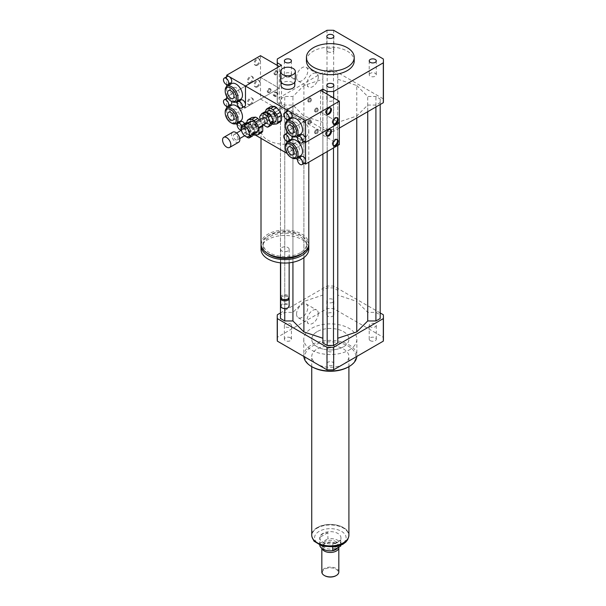 <?xml version="1.0" encoding="UTF-8"?>
<svg xmlns="http://www.w3.org/2000/svg" width="606" height="606" viewBox="0 0 606 606"><rect width="100%" height="100%" fill="white"/><g stroke="black" fill="none" stroke-linecap="round" stroke-linejoin="round"><path stroke-width="0.45" stroke-dasharray="3.03 2.27" d="M370.258 73.326A3.53 2.038 0 0 0 369.221 74.765A3.53 2.038 0 0 0 372.751 76.803A3.53 2.038 0 0 0 376.281 74.765A3.53 2.038 0 0 0 374.107 72.887A3.53 2.038 0 0 0 370.258 73.326M332.823 97.816A3.53 2.038 0 0 0 328.975 97.377A3.53 2.038 0 0 0 326.801 99.263A3.53 2.038 0 0 0 330.331 101.3A3.53 2.038 0 0 0 333.861 99.263A3.53 2.038 0 0 0 332.823 97.816M290.395 76.204A3.53 2.038 0 0 0 291.433 74.765A3.53 2.038 0 0 0 287.903 72.728A3.53 2.038 0 0 0 284.373 74.765A3.53 2.038 0 0 0 286.555 76.651A3.53 2.038 0 0 0 290.395 76.204M327.831 51.715A3.53 2.038 0 0 0 331.679 52.154A3.53 2.038 0 0 0 333.861 50.275A3.53 2.038 0 0 0 330.331 48.238A3.53 2.038 0 0 0 326.801 50.275A3.53 2.038 0 0 0 327.831 51.715M332.823 316.165A3.53 2.038 0 0 0 333.861 314.719A3.53 2.038 0 0 0 330.331 312.681A3.53 2.038 0 0 0 326.801 314.719A3.53 2.038 0 0 0 328.975 316.605A3.53 2.038 0 0 0 332.823 316.165M332.823 302.288A3.53 2.038 180 0 1 328.975 302.727A3.53 2.038 180 0 1 326.801 300.849A3.53 2.038 180 0 1 330.331 298.811A3.53 2.038 180 0 1 333.861 300.849A3.53 2.038 180 0 1 332.823 302.288M370.258 340.655A3.53 2.038 0 0 0 374.107 341.095A3.53 2.038 0 0 0 376.281 339.216A3.53 2.038 0 0 0 372.751 337.178A3.53 2.038 0 0 0 369.221 339.216A3.53 2.038 0 0 0 370.258 340.655M370.258 326.785A3.53 2.038 180 0 1 369.221 325.339A3.53 2.038 180 0 1 372.751 323.301A3.53 2.038 180 0 1 376.281 325.339A3.53 2.038 180 0 1 374.107 327.225A3.53 2.038 180 0 1 370.258 326.785M327.831 362.267A3.53 2.038 0 0 0 326.801 363.706A3.53 2.038 0 0 0 330.331 365.744A3.53 2.038 0 0 0 333.861 363.706A3.53 2.038 0 0 0 331.679 361.827A3.53 2.038 0 0 0 327.831 362.267M327.831 348.397A3.53 2.038 180 0 1 331.679 347.95A3.53 2.038 180 0 1 333.861 349.836A3.53 2.038 180 0 1 330.331 351.874A3.53 2.038 180 0 1 326.801 349.836A3.53 2.038 180 0 1 327.831 348.397M290.395 337.777A3.53 2.038 0 0 0 286.555 337.33A3.53 2.038 0 0 0 284.373 339.216A3.53 2.038 0 0 0 287.903 341.254A3.53 2.038 0 0 0 291.433 339.216A3.53 2.038 0 0 0 290.395 337.777M290.395 323.899A3.53 2.038 180 0 1 291.433 325.339A3.53 2.038 180 0 1 287.903 327.376A3.53 2.038 180 0 1 284.373 325.339A3.53 2.038 180 0 1 286.555 323.46A3.53 2.038 180 0 1 290.395 323.899M318.294 76.947A7.939 4.583 -60 0 1 314.832 84.931A7.939 4.583 -60 0 1 308.712 87.059A7.939 4.583 -60 0 1 307.068 83.423A7.939 4.583 -60 0 1 310.537 75.439A7.939 4.583 -60 0 1 316.65 73.311A7.939 4.583 -60 0 1 318.294 76.947M296.554 77.356A7.939 4.583 120 0 0 298.205 80.992A7.939 4.583 120 0 0 306.136 76.409A7.939 4.583 120 0 0 306.136 67.243A7.939 4.583 120 0 0 300.023 69.372A7.939 4.583 120 0 0 296.554 77.356M318.294 313.65A7.939 4.583 -60 0 1 314.832 321.635A7.939 4.583 -60 0 1 308.712 323.763A7.939 4.583 -60 0 1 307.068 320.127A7.939 4.583 -60 0 1 310.537 312.143A7.939 4.583 -60 0 1 316.65 310.014A7.939 4.583 -60 0 1 318.294 313.65M296.554 314.06A7.939 4.583 120 0 0 298.205 317.695A7.939 4.583 120 0 0 306.136 313.113A7.939 4.583 120 0 0 306.136 303.947A7.939 4.583 120 0 0 300.023 306.068A7.939 4.583 120 0 0 296.554 314.06M280.472 80.621A7.431 4.295 180 0 1 285.062 76.651A7.431 4.295 180 0 1 293.16 77.583A7.431 4.295 180 0 1 295.334 80.621M282.843 83.764A6.901 3.984 180 0 1 281.002 81.052A6.901 3.984 180 0 1 285.259 77.371A6.901 3.984 180 0 1 292.781 78.235A6.901 3.984 180 0 1 294.804 81.052A6.901 3.984 180 0 1 292.963 83.764M281.002 85.385A6.901 3.984 180 0 1 285.259 81.704A6.901 3.984 180 0 1 292.781 82.567A6.901 3.984 180 0 1 294.804 85.385M314.559 132.426A2.121 1.227 120 0 0 314.999 133.396A2.121 1.227 120 0 0 317.12 132.169A2.121 1.227 120 0 0 317.12 129.722A2.121 1.227 120 0 0 315.484 130.29A2.121 1.227 120 0 0 314.559 132.426M315.309 132.858A2.121 1.227 -60 0 1 316.241 130.722A2.121 1.227 -60 0 1 317.877 130.154A2.121 1.227 -60 0 1 317.877 132.6A2.121 1.227 -60 0 1 315.749 133.828A2.121 1.227 -60 0 1 315.309 132.858M307.803 122.45A2.121 1.227 120 0 0 308.242 123.427A2.121 1.227 120 0 0 310.363 122.2A2.121 1.227 120 0 0 310.363 119.746A2.121 1.227 120 0 0 308.727 120.314A2.121 1.227 120 0 0 307.803 122.45M308.552 122.889A2.121 1.227 -60 0 1 309.477 120.753A2.121 1.227 -60 0 1 311.113 120.177A2.121 1.227 -60 0 1 311.113 122.632A2.121 1.227 -60 0 1 308.992 123.859A2.121 1.227 -60 0 1 308.552 122.889M314.559 110.746A2.121 1.227 120 0 0 314.999 111.724A2.121 1.227 120 0 0 317.12 110.497A2.121 1.227 120 0 0 317.12 108.042A2.121 1.227 120 0 0 315.484 108.61A2.121 1.227 120 0 0 314.559 110.746M315.309 111.178A2.121 1.227 -60 0 1 316.241 109.042A2.121 1.227 -60 0 1 317.877 108.474A2.121 1.227 -60 0 1 317.877 110.928A2.121 1.227 -60 0 1 315.749 112.155A2.121 1.227 -60 0 1 315.309 111.178M307.803 100.778A2.121 1.227 120 0 0 308.242 101.747A2.121 1.227 120 0 0 310.363 100.52A2.121 1.227 120 0 0 310.363 98.074A2.121 1.227 120 0 0 308.727 98.642A2.121 1.227 120 0 0 307.803 100.778M308.552 101.21A2.121 1.227 -60 0 1 309.477 99.073A2.121 1.227 -60 0 1 311.113 98.505A2.121 1.227 -60 0 1 311.113 100.96A2.121 1.227 -60 0 1 308.992 102.187A2.121 1.227 -60 0 1 308.552 101.21M273.261 94.71A2.121 1.227 120 0 0 273.7 95.68A2.121 1.227 120 0 0 275.828 94.453A2.121 1.227 120 0 0 275.828 92.006A2.121 1.227 120 0 0 274.185 92.574A2.121 1.227 120 0 0 273.261 94.71M274.01 95.142A2.121 1.227 120 0 0 274.45 96.112A2.121 1.227 120 0 0 276.578 94.884A2.121 1.227 120 0 0 276.578 92.438A2.121 1.227 120 0 0 274.942 93.006A2.121 1.227 120 0 0 274.01 95.142M266.504 112.481A2.121 1.227 120 0 0 266.943 113.458A2.121 1.227 120 0 0 269.064 112.231A2.121 1.227 120 0 0 269.064 109.777A2.121 1.227 120 0 0 267.428 110.345A2.121 1.227 120 0 0 266.504 112.481M267.254 112.913A2.121 1.227 120 0 0 267.693 113.89A2.121 1.227 120 0 0 269.821 112.663A2.121 1.227 120 0 0 269.821 110.209A2.121 1.227 120 0 0 268.178 110.777A2.121 1.227 120 0 0 267.254 112.913M274.76 73.902A2.121 1.227 -60 0 1 275.692 71.766A2.121 1.227 -60 0 1 277.328 71.19A2.121 1.227 -60 0 1 277.328 73.644A2.121 1.227 -60 0 1 275.2 74.871A2.121 1.227 -60 0 1 274.76 73.902M274.01 73.462A2.121 1.227 120 0 0 274.45 74.44A2.121 1.227 120 0 0 276.578 73.212A2.121 1.227 120 0 0 276.578 70.758A2.121 1.227 120 0 0 274.942 71.326A2.121 1.227 120 0 0 274.01 73.462M268.003 91.673A2.121 1.227 -60 0 1 268.935 89.536A2.121 1.227 -60 0 1 270.571 88.968A2.121 1.227 -60 0 1 270.571 91.423A2.121 1.227 -60 0 1 268.443 92.642A2.121 1.227 -60 0 1 268.003 91.673M267.254 91.241A2.121 1.227 120 0 0 267.693 92.21A2.121 1.227 120 0 0 269.821 90.983A2.121 1.227 120 0 0 269.821 88.537A2.121 1.227 120 0 0 268.178 89.105A2.121 1.227 120 0 0 267.254 91.241M274.76 115.519A1.06 0.614 60 0 1 274.071 114.579A1.06 0.614 60 0 1 274.23 113.731A1.06 0.614 60 0 1 275.291 114.345A1.06 0.614 60 0 1 275.291 115.572A1.06 0.614 60 0 1 274.76 115.519M275.51 115.087A1.06 0.614 60 0 1 274.821 114.148A1.06 0.614 60 0 1 274.98 113.299A1.06 0.614 60 0 1 276.048 113.913A1.06 0.614 60 0 1 276.048 115.132A1.06 0.614 60 0 1 275.51 115.087M255.99 126.359A1.06 0.614 60 0 1 255.3 125.419A1.06 0.614 60 0 1 255.459 124.571A1.06 0.614 60 0 1 256.52 125.184A1.06 0.614 60 0 1 256.52 126.404A1.06 0.614 60 0 1 255.99 126.359M256.739 125.919A1.06 0.614 60 0 1 256.05 124.987A1.06 0.614 60 0 1 256.209 124.132A1.06 0.614 60 0 1 257.27 124.745A1.06 0.614 60 0 1 257.27 125.972A1.06 0.614 60 0 1 256.739 125.919M261.004 243.885A23.892 13.794 180 0 1 284.903 230.091A23.892 13.794 180 0 1 308.795 243.885M301.796 140.228A23.892 13.794 0 0 0 308.795 130.472A23.892 13.794 0 0 0 284.903 116.678A23.892 13.794 0 0 0 261.004 130.472A23.892 13.794 0 0 0 275.753 143.221A23.892 13.794 0 0 0 301.796 140.228M300.296 252.77A21.771 12.567 180 0 1 276.571 255.497A21.771 12.567 180 0 1 263.133 243.885A21.771 12.567 180 0 1 284.903 231.318A21.771 12.567 180 0 1 306.666 243.885A21.771 12.567 180 0 1 300.296 252.77M267.458 253.308A21.771 12.567 180 0 1 263.133 245.794A21.771 12.567 180 0 1 284.903 233.219A21.771 12.567 180 0 1 306.666 245.794A21.771 12.567 180 0 1 302.341 253.308M261.065 244.839A23.892 13.794 180 0 1 284.903 232A23.892 13.794 180 0 1 308.734 244.839M261.004 249.255A23.892 13.794 180 0 1 284.903 235.461A23.892 13.794 180 0 1 308.795 249.255M287.903 250.99A4.25 2.454 180 0 1 283.275 251.528A4.25 2.454 180 0 1 280.654 249.255A4.25 2.454 180 0 1 284.903 246.809A4.25 2.454 180 0 1 289.145 249.255A4.25 2.454 180 0 1 287.903 250.99M280.654 297.16A4.25 2.454 180 0 1 284.903 294.713A4.25 2.454 180 0 1 289.145 297.16M282.457 299.22A3.454 1.992 180 0 1 282.457 296.402A3.454 1.992 180 0 1 287.342 296.402A3.454 1.992 180 0 1 287.342 299.22M280.805 297.811A4.25 2.454 180 0 1 281.896 296.728A4.25 2.454 180 0 1 287.903 296.728A4.25 2.454 180 0 1 288.994 297.811M280.654 306.053A4.25 2.454 180 0 1 284.903 303.598A4.25 2.454 180 0 1 289.145 306.053M282.093 307.893A3.719 2.144 180 0 1 282.335 304.932A3.719 2.144 180 0 1 287.464 304.932A3.719 2.144 180 0 1 287.706 307.893M291.266 117.655A3.719 2.144 60 0 1 288.403 116.655A3.719 2.144 60 0 1 286.774 112.913L286.774 119.39L286.774 112.913A3.719 2.144 60 0 1 287.547 111.216M286.774 121.17L286.774 131.207L286.774 121.17M291.266 139.327A3.719 2.144 60 0 1 288.403 138.335A3.719 2.144 60 0 1 286.774 134.593L286.774 141.062L286.774 134.593A3.719 2.144 60 0 1 287.547 132.888M286.774 142.849L286.774 152.886L286.774 142.849M322.816 132.426L322.816 128.957L281.517 105.111L281.517 108.58L322.816 132.426L286.774 153.235L320.566 133.721L339.337 144.561M322.816 91.673L322.816 128.957L327.005 131.373L327.005 94.089M255.247 135.032L245.475 129.389L245.475 123.033L245.475 126.359A3.719 2.144 60 0 1 244.71 128.055A3.719 2.144 60 0 1 242.855 127.874A3.719 2.144 60 0 1 240.423 124.601A3.719 2.144 60 0 1 240.991 121.617M281.517 108.58L245.475 129.389L237.249 124.639M277.336 65.418L277.336 102.694L281.517 105.111L281.517 65.228M306.431 60.895A23.892 13.794 180 0 1 321.188 48.147A23.892 13.794 180 0 1 347.223 51.139A23.892 13.794 180 0 1 354.222 60.895M339.337 128.086L333.656 131.373A53.093 30.656 180 0 1 327.005 131.373M277.336 102.694A53.093 30.656 180 0 1 277.23 100.778A53.093 30.656 180 0 1 277.336 98.861L327.005 70.182A53.093 30.656 180 0 1 333.656 70.182L383.318 98.861A53.093 30.656 180 0 1 383.424 100.778M356.76 85.522L367.728 96.483L375.909 96.483L380.189 98.96L380.189 102.596L375.909 105.073L367.728 105.073L356.76 116.034L337.762 122.367L337.762 127.093L333.482 129.563L327.172 129.563L322.892 127.093L322.892 122.367L303.894 116.034L292.933 105.073L284.752 105.073L280.472 102.596L280.472 98.96L284.752 96.483L292.933 96.483L303.894 85.522L322.892 79.189L322.892 74.462L327.172 71.993L333.482 71.993L337.762 74.462L337.762 79.189L356.76 85.522L356.76 301.409L337.762 295.077L337.762 290.357L333.482 287.888L327.172 287.888L322.892 290.357L322.892 295.077L303.894 301.409L292.933 312.378L284.752 312.378L280.472 314.847L280.472 318.491M333.656 131.373L333.656 97.93M277.336 98.861L277.336 58.971M327.005 70.182L327.005 30.3M333.656 70.182L333.656 30.3M383.318 98.861L383.318 58.971M303.811 356.419A26.55 15.324 180 0 1 303.78 355.692A26.55 15.324 180 0 1 330.331 340.36A26.55 15.324 180 0 1 356.873 355.692A26.55 15.324 180 0 1 356.843 356.419M349.101 350.056A26.55 15.324 0 0 0 356.873 339.216A26.55 15.324 0 0 0 330.331 323.884A26.55 15.324 0 0 0 303.78 339.216A26.55 15.324 0 0 0 320.165 353.374A26.55 15.324 0 0 0 349.101 350.056M312.31 366.956A25.482 14.711 180 0 1 312.31 346.147A25.482 14.711 180 0 1 348.352 346.147A25.482 14.711 180 0 1 348.352 366.956M343.466 364.145A18.581 10.726 180 0 1 323.218 366.471A18.581 10.726 180 0 1 311.742 356.555A18.581 10.726 180 0 1 330.331 345.829A18.581 10.726 180 0 1 348.912 356.555A18.581 10.726 180 0 1 343.466 364.145M343.466 346.799A18.581 10.726 180 0 1 323.218 349.124A18.581 10.726 180 0 1 311.742 339.216A18.581 10.726 180 0 1 330.331 328.482A18.581 10.726 180 0 1 348.912 339.216A18.581 10.726 180 0 1 343.466 346.799M380.189 312.946L333.656 286.077A53.093 30.656 0 0 0 327.005 286.077L280.472 312.946M380.189 318.491L380.189 314.847L375.909 312.378L367.728 312.378L356.76 301.409M337.762 342.988L337.762 122.367M322.892 122.367L322.892 342.988M383.424 339.216A53.093 30.656 0 0 0 383.318 337.292L333.656 308.621A53.093 30.656 0 0 0 327.005 308.621L277.336 337.292A53.093 30.656 0 0 0 277.23 339.216M383.318 314.749L383.318 337.292M333.656 286.077L333.656 308.621M327.005 286.077L327.005 308.621M277.336 314.749L277.336 337.292M284.752 308.628L284.752 105.073M292.933 262.254L292.933 105.073M280.472 262.815L280.472 102.596M280.472 314.847L280.472 98.96M284.752 312.378L284.752 96.483M292.933 312.378L292.933 96.483M303.894 301.409L303.894 85.522M303.894 257.626L303.894 116.034M356.76 118.034L356.76 116.034M337.762 145.47L337.762 127.093M333.482 147.947L333.482 129.563M327.172 151.583L327.172 129.563M322.892 154.06L322.892 127.093M367.728 312.378L367.728 96.483M375.909 312.378L375.909 96.483M380.189 314.847L380.189 98.96M380.189 104.505L380.189 102.596M375.909 106.974L375.909 105.073M367.728 111.701L367.728 105.073M322.892 295.077L322.892 79.189M322.892 290.357L322.892 74.462M327.172 287.888L327.172 71.993M333.482 287.888L333.482 71.993M337.762 290.357L337.762 74.462M337.762 295.077L337.762 79.189M332.755 547.263L332.755 544.605C336.883 542.946 339.519 541.423 340.663 540.037L332.755 544.605M340.663 540.037L340.663 545.392M322.816 533.432A10.62 6.128 0 0 0 319.71 537.764A10.62 6.128 0 0 0 330.331 543.9A10.62 6.128 0 0 0 340.943 537.764A10.62 6.128 0 0 0 334.391 532.106A10.62 6.128 0 0 0 322.816 533.432M340.898 545.294A10.62 6.128 0 0 0 340.943 544.703A10.62 6.128 0 0 0 327.899 538.734L327.899 532.666L322.816 533.545L319.991 537.234L319.991 543.302A10.62 6.128 0 0 0 319.71 544.703A10.62 6.128 0 0 0 319.756 545.294M327.899 532.666L319.991 537.234M319.991 543.302L327.899 538.734M317.302 527.644A18.422 10.635 0 0 0 311.901 535.166A18.422 10.635 0 0 0 330.331 545.801A18.422 10.635 0 0 0 348.753 535.166A18.422 10.635 0 0 0 337.375 525.341A18.422 10.635 0 0 0 317.302 527.644M336.141 575.594A7.961 4.598 0 0 0 335.868 569.148A7.961 4.598 0 0 0 324.695 569.201A7.961 4.598 0 0 0 324.513 575.594M338.822 572.019A8.492 4.901 0 0 0 333.58 567.481A8.492 4.901 0 0 0 324.324 568.549A8.492 4.901 0 0 0 321.831 572.019M338.799 547.18A8.492 4.901 0 0 0 338.08 545.559A8.492 4.901 0 0 0 324.324 544.097A8.492 4.901 0 0 0 322.574 545.559A8.492 4.901 0 0 0 321.831 547.566A8.492 4.901 0 0 0 321.991 548.498M337.618 547.862A7.696 4.447 0 0 0 338.027 546.438A7.696 4.447 0 0 0 337.353 544.62A7.696 4.447 0 0 0 324.884 543.294A7.696 4.447 0 0 0 323.301 544.62A7.696 4.447 0 0 0 322.627 546.438A7.696 4.447 0 0 0 328.217 550.71M324.884 541.559A7.696 4.447 0 0 0 322.627 544.703A7.696 4.447 0 0 0 330.331 549.15A7.696 4.447 0 0 0 338.027 544.703A7.696 4.447 0 0 0 333.277 540.597A7.696 4.447 0 0 0 324.884 541.559M348.912 535.166A18.581 10.726 0 0 0 337.436 525.25A18.581 10.726 0 0 0 317.188 527.576A18.581 10.726 0 0 0 311.742 535.166M317.188 331.626A18.581 10.726 0 0 0 311.742 339.216A18.581 10.726 0 0 0 330.331 349.942A18.581 10.726 0 0 0 348.912 339.216A18.581 10.726 0 0 0 337.436 329.3A18.581 10.726 0 0 0 317.188 331.626M309.302 119.852A2.121 1.227 120 0 0 307.916 121.723A2.121 1.227 120 0 0 308.242 123.427A2.121 1.227 120 0 0 310.363 122.2A2.121 1.227 120 0 0 310.363 119.746A2.121 1.227 120 0 0 309.302 119.852M310.052 120.283A2.121 1.227 120 0 0 308.666 122.154A2.121 1.227 120 0 0 308.992 123.859A2.121 1.227 120 0 0 311.113 122.632A2.121 1.227 120 0 0 311.113 120.177A2.121 1.227 120 0 0 310.052 120.283M316.059 129.82A2.121 1.227 120 0 0 314.673 131.691A2.121 1.227 120 0 0 314.999 133.396A2.121 1.227 120 0 0 317.12 132.169A2.121 1.227 120 0 0 317.12 129.722A2.121 1.227 120 0 0 316.059 129.82M316.809 130.26A2.121 1.227 120 0 0 315.423 132.131A2.121 1.227 120 0 0 315.749 133.828A2.121 1.227 120 0 0 317.877 132.6A2.121 1.227 120 0 0 317.877 130.154A2.121 1.227 120 0 0 316.809 130.26M337.027 139.463A3.719 2.144 120 0 0 336.694 139.175A3.719 2.144 120 0 0 334.83 139.357A3.719 2.144 120 0 0 332.406 142.637A3.719 2.144 120 0 0 332.974 145.614A3.719 2.144 120 0 0 333.391 145.766M330.27 129.487A3.719 2.144 120 0 0 329.937 129.207A3.719 2.144 120 0 0 328.073 129.389A3.719 2.144 120 0 0 325.649 132.661A3.719 2.144 120 0 0 326.217 135.646A3.719 2.144 120 0 0 326.634 135.797M305.007 162.87A3.719 2.144 60 0 1 303.151 162.688A3.719 2.144 60 0 1 300.727 159.408A3.719 2.144 60 0 1 301.296 156.431M305.545 159.795L305.545 162.279M287.789 132.782A3.719 2.144 60 0 1 289.403 133.078A3.719 2.144 60 0 1 291.781 136.176M304.242 163.317L297.546 159.454M289.403 133.078L295.773 136.751L289.403 133.078M305.007 141.198A3.719 2.144 60 0 1 303.151 141.009L297.546 137.774L303.151 141.009A3.719 2.144 60 0 1 300.727 137.736A3.719 2.144 60 0 1 301.296 134.759M295.773 158.424L287.077 153.409M300.674 155.628A9.029 5.212 60 0 1 296.16 155.181A9.029 5.212 60 0 1 290.266 147.228A9.029 5.212 60 0 1 291.653 139.994M296.16 144.099A4.545 2.629 -120 0 0 293.887 143.872A4.545 2.629 -120 0 0 293.887 149.129A4.545 2.629 -120 0 0 298.44 151.75A4.545 2.629 -120 0 0 299.137 148.106A4.545 2.629 -120 0 0 296.16 144.099M291.66 157.787A9.029 5.212 60 0 1 285.274 146.728M320.566 90.37L320.566 112.049L339.337 122.889L320.566 112.049L286.774 131.555L320.566 112.049L320.566 133.721M269.503 92.544A2.121 1.227 -60 0 1 268.443 92.642A2.121 1.227 -60 0 1 268.443 90.196A2.121 1.227 -60 0 1 270.571 88.968A2.121 1.227 -60 0 1 270.897 90.673A2.121 1.227 -60 0 1 269.503 92.544M268.753 92.104A2.121 1.227 -60 0 1 267.693 92.21A2.121 1.227 -60 0 1 267.693 89.764A2.121 1.227 -60 0 1 269.821 88.537A2.121 1.227 -60 0 1 270.147 90.233A2.121 1.227 -60 0 1 268.753 92.104M276.268 74.765A2.121 1.227 -60 0 1 275.2 74.871A2.121 1.227 -60 0 1 275.2 72.417A2.121 1.227 -60 0 1 277.328 71.19A2.121 1.227 -60 0 1 277.654 72.894A2.121 1.227 -60 0 1 276.268 74.765M275.51 74.333A2.121 1.227 -60 0 1 274.45 74.44A2.121 1.227 -60 0 1 274.45 71.985A2.121 1.227 -60 0 1 276.578 70.758A2.121 1.227 -60 0 1 276.904 72.462A2.121 1.227 -60 0 1 275.51 74.333M257.489 65.228A3.719 2.144 -60 0 1 255.634 65.41A3.719 2.144 -60 0 1 255.634 61.123A3.719 2.144 -60 0 1 259.353 58.979A3.719 2.144 -60 0 1 259.921 61.956A3.719 2.144 -60 0 1 257.489 65.228M256.739 64.797A3.719 2.144 120 0 0 259.171 61.524A3.719 2.144 120 0 0 258.603 58.54A3.719 2.144 120 0 0 254.884 60.691A3.719 2.144 120 0 0 254.884 64.978A3.719 2.144 120 0 0 256.739 64.797M250.732 83.007A3.719 2.144 -60 0 1 248.877 83.189A3.719 2.144 -60 0 1 248.877 78.894A3.719 2.144 -60 0 1 252.596 76.75A3.719 2.144 -60 0 1 253.164 79.727A3.719 2.144 -60 0 1 250.732 83.007M249.983 82.567A3.719 2.144 120 0 0 252.414 79.295A3.719 2.144 120 0 0 251.846 76.318A3.719 2.144 120 0 0 248.127 78.462A3.719 2.144 120 0 0 248.127 82.757A3.719 2.144 120 0 0 249.983 82.567M230.962 82.84A3.719 2.144 60 0 1 226.705 79.477A3.719 2.144 60 0 1 226.705 76.992A3.719 2.144 60 0 1 227.242 76.401M226.705 84.658L226.705 76.712M244.71 106.383A3.719 2.144 60 0 1 242.855 106.194A3.719 2.144 60 0 1 240.423 102.922A3.719 2.144 60 0 1 240.991 99.945M226.705 96.528L226.705 86.491M242.855 106.194L237.249 102.959L242.855 106.194M227.598 97.937A3.719 2.144 60 0 1 229.106 98.263L235.704 102.066L229.106 98.263A3.719 2.144 60 0 1 231.477 101.369M240.605 99.27A9.029 5.212 60 0 1 231.583 94.059A9.029 5.212 60 0 1 231.583 83.643M236.09 95.172A4.545 2.629 -120 0 0 238.37 95.392A4.545 2.629 -120 0 0 238.37 90.142A4.545 2.629 -120 0 0 233.818 87.522A4.545 2.629 -120 0 0 233.121 91.165A4.545 2.629 -120 0 0 236.09 95.172M231.59 101.429A9.029 5.212 60 0 1 225.205 90.37M260.497 55.691L260.497 77.371L279.268 88.203L245.475 107.716L279.268 88.203L279.268 66.531M260.497 99.043L279.268 109.883L279.268 88.203L260.497 77.371L226.705 96.877L260.497 77.371L260.497 99.043L226.705 118.549M309.302 98.18A2.121 1.227 120 0 0 307.916 100.051A2.121 1.227 120 0 0 308.242 101.747A2.121 1.227 120 0 0 310.363 100.52A2.121 1.227 120 0 0 310.363 98.074A2.121 1.227 120 0 0 309.302 98.18M310.052 98.611A2.121 1.227 120 0 0 308.666 100.482A2.121 1.227 120 0 0 308.992 102.187A2.121 1.227 120 0 0 311.113 100.96A2.121 1.227 120 0 0 311.113 98.505A2.121 1.227 120 0 0 310.052 98.611M316.059 108.148A2.121 1.227 120 0 0 314.673 110.019A2.121 1.227 120 0 0 314.999 111.724A2.121 1.227 120 0 0 317.12 110.497A2.121 1.227 120 0 0 317.12 108.042A2.121 1.227 120 0 0 316.059 108.148M316.809 108.58A2.121 1.227 120 0 0 315.423 110.451A2.121 1.227 120 0 0 315.749 112.155A2.121 1.227 120 0 0 317.877 110.928A2.121 1.227 120 0 0 317.877 108.474A2.121 1.227 120 0 0 316.809 108.58M337.027 117.784A3.719 2.144 120 0 0 336.694 117.503A3.719 2.144 120 0 0 334.83 117.685A3.719 2.144 120 0 0 332.406 120.958A3.719 2.144 120 0 0 332.974 123.935A3.719 2.144 120 0 0 333.391 124.086M330.27 107.815A3.719 2.144 120 0 0 329.937 107.527A3.719 2.144 120 0 0 328.073 107.716A3.719 2.144 120 0 0 325.649 110.989A3.719 2.144 120 0 0 326.217 113.966A3.719 2.144 120 0 0 326.634 114.117M305.545 138.115L305.545 140.607M300.674 133.956A9.029 5.212 60 0 1 296.16 133.509A9.029 5.212 60 0 1 290.266 125.556A9.029 5.212 60 0 1 291.653 118.321M296.16 122.427A4.545 2.629 -120 0 0 293.887 122.2A4.545 2.629 -120 0 0 293.887 127.449A4.545 2.629 -120 0 0 298.44 130.078A4.545 2.629 -120 0 0 299.137 126.434A4.545 2.629 -120 0 0 296.16 122.427M291.66 136.108A9.029 5.212 60 0 1 285.274 125.056M269.503 114.216A2.121 1.227 -60 0 1 268.443 114.322A2.121 1.227 -60 0 1 268.443 111.868A2.121 1.227 -60 0 1 270.571 110.64A2.121 1.227 -60 0 1 270.897 112.345A2.121 1.227 -60 0 1 269.503 114.216M268.753 113.784A2.121 1.227 -60 0 1 267.693 113.89A2.121 1.227 -60 0 1 267.693 111.436A2.121 1.227 -60 0 1 269.821 110.209A2.121 1.227 -60 0 1 270.147 111.913A2.121 1.227 -60 0 1 268.753 113.784M276.268 96.445A2.121 1.227 -60 0 1 275.2 96.551A2.121 1.227 -60 0 1 275.2 94.097A2.121 1.227 -60 0 1 277.328 92.869A2.121 1.227 -60 0 1 277.654 94.574A2.121 1.227 -60 0 1 276.268 96.445M275.51 96.006A2.121 1.227 -60 0 1 274.45 96.112A2.121 1.227 -60 0 1 274.45 93.665A2.121 1.227 -60 0 1 276.578 92.438A2.121 1.227 -60 0 1 276.904 94.135A2.121 1.227 -60 0 1 275.51 96.006M257.489 86.908A3.719 2.144 -60 0 1 255.634 87.09A3.719 2.144 -60 0 1 255.634 82.795A3.719 2.144 -60 0 1 259.353 80.651A3.719 2.144 -60 0 1 259.921 83.628A3.719 2.144 -60 0 1 257.489 86.908M256.739 86.469A3.719 2.144 120 0 0 259.171 83.196A3.719 2.144 120 0 0 258.603 80.219A3.719 2.144 120 0 0 254.884 82.363A3.719 2.144 120 0 0 254.884 86.658A3.719 2.144 120 0 0 256.739 86.469M250.732 104.679A3.719 2.144 -60 0 1 248.877 104.861A3.719 2.144 -60 0 1 248.877 100.573A3.719 2.144 -60 0 1 252.596 98.43A3.719 2.144 -60 0 1 253.164 101.407A3.719 2.144 -60 0 1 250.732 104.679M249.983 104.247A3.719 2.144 120 0 0 252.414 100.967A3.719 2.144 120 0 0 251.846 97.99A3.719 2.144 120 0 0 248.127 100.141A3.719 2.144 120 0 0 248.127 104.429A3.719 2.144 120 0 0 249.983 104.247M230.962 104.512A3.719 2.144 60 0 1 226.705 101.157A3.719 2.144 60 0 1 226.705 98.664A3.719 2.144 60 0 1 227.242 98.074M226.705 106.33L226.705 98.384M241.945 125.95A3.719 2.144 60 0 1 241.703 129.79A3.719 2.144 60 0 1 241.393 129.919M244.582 123.556A3.719 2.144 60 0 1 245.475 126.359L245.475 129.389L279.268 109.883M226.705 118.208L226.705 108.163M235.704 123.745L227.008 118.723M240.605 120.95A9.029 5.212 60 0 1 231.583 115.738A9.029 5.212 60 0 1 231.583 105.315M236.09 116.844A4.545 2.629 -120 0 0 238.37 117.072A4.545 2.629 -120 0 0 238.37 111.822A4.545 2.629 -120 0 0 233.818 109.194A4.545 2.629 -120 0 0 233.121 112.837A4.545 2.629 -120 0 0 236.09 116.844M231.59 123.101A9.029 5.212 60 0 1 225.205 112.049M260.262 119.344L261.747 123.177L264.754 121.442L262.799 116.413L259.8 118.147M266.951 127.048L269.958 125.313L266.057 123.063L263.307 124.942M259.8 116.413L262.799 114.678L264.754 111.905M262.799 116.413A7.431 4.295 60 0 1 262.799 114.678M271.253 125.2A7.431 4.295 60 0 1 269.958 125.313M266.057 123.063A7.431 4.295 60 0 1 264.754 121.442M263.496 115.951A6.371 3.681 60 0 1 264.822 113.034A6.371 3.681 60 0 1 271.193 116.716A6.371 3.681 60 0 1 271.193 124.071A6.371 3.681 60 0 1 266.284 122.359A6.371 3.681 60 0 1 263.496 115.951M274.389 116.17A1.591 0.917 60 0 1 274.056 116.897A1.591 0.917 60 0 1 272.829 116.473A1.591 0.917 60 0 1 272.132 114.867A1.591 0.917 60 0 1 272.465 114.14A1.591 0.917 60 0 1 273.692 114.564A1.591 0.917 60 0 1 274.389 116.17M274.389 113.564A1.591 0.917 -120 0 0 275.086 115.17A1.591 0.917 -120 0 0 276.313 115.594A1.591 0.917 -120 0 0 276.313 113.754A1.591 0.917 -120 0 0 274.715 112.837A1.591 0.917 -120 0 0 274.389 113.564M265.754 111.769L265.754 115.405L269.503 113.239L269.503 108.254L265.754 110.428M270.64 116.163L266.89 118.337L270.624 122.98L274.382 120.814L270.64 116.163A9.029 5.212 60 0 1 269.503 113.239M280.389 121.791L276.647 122.124L272.897 124.291M266.89 118.337A9.029 5.212 60 0 1 265.754 115.405M272.132 123.957A9.029 5.212 60 0 1 270.624 122.98M274.942 121.904A6.371 3.681 60 0 1 270.034 120.193A6.371 3.681 60 0 1 267.254 113.784A6.371 3.681 60 0 1 268.572 110.868M276.647 122.124A9.029 5.212 60 0 1 274.382 120.814M269.503 108.254A9.029 5.212 60 0 1 270.64 106.641M257.406 131.411A5.84 3.371 60 0 1 252.907 129.851A5.84 3.371 60 0 1 250.361 123.972A5.84 3.371 60 0 1 251.566 121.298M252.24 125.056A3.189 1.841 60 0 1 252.899 123.594A3.189 1.841 60 0 1 256.08 125.434A3.189 1.841 60 0 1 256.08 129.116A3.189 1.841 60 0 1 253.626 128.26A3.189 1.841 60 0 1 252.24 125.056M266.595 123.048A3.189 1.841 60 0 1 264.14 122.192A3.189 1.841 60 0 1 262.746 118.988A3.189 1.841 60 0 1 263.405 117.526M263.049 124.798A7.431 4.295 60 0 1 261.747 123.177M241.4 129.949L242.976 134.017L245.983 132.282L244.029 127.252L241.029 128.987M248.271 123.2L251.187 124.881L248.18 126.616L245.271 124.934M248.18 137.888L251.187 136.153L247.286 133.896L244.536 135.782M252.482 126.495L254.437 131.525L251.429 133.259L249.483 128.23L252.482 126.495A7.431 4.295 60 0 0 251.187 124.881M241.029 127.252L244.029 125.518L245.983 122.745M244.029 127.252A7.431 4.295 60 0 1 244.029 125.518M254.437 131.525A7.431 4.295 60 0 1 254.452 133.123M252.482 136.039A7.431 4.295 60 0 1 251.187 136.153M247.286 133.896A7.431 4.295 60 0 1 245.983 132.282M244.726 126.79A6.371 3.681 60 0 1 246.051 123.874A6.371 3.681 60 0 1 252.422 127.548A6.371 3.681 60 0 1 252.422 134.911A6.371 3.681 60 0 1 247.506 133.199A6.371 3.681 60 0 1 244.726 126.79M248.18 126.616A7.431 4.295 60 0 1 249.483 128.23M251.429 133.259A7.431 4.295 60 0 1 251.452 134.858M255.618 127.002A1.591 0.917 60 0 1 255.285 127.737A1.591 0.917 60 0 1 254.058 127.305A1.591 0.917 60 0 1 253.361 125.707A1.591 0.917 60 0 1 253.694 124.972A1.591 0.917 60 0 1 254.921 125.404A1.591 0.917 60 0 1 255.618 127.002M255.618 124.404A1.591 0.917 -120 0 0 256.308 126.01A1.591 0.917 -120 0 0 257.535 126.434A1.591 0.917 -120 0 0 257.535 124.594A1.591 0.917 -120 0 0 255.944 123.677A1.591 0.917 -120 0 0 255.618 124.404M246.983 122.609L246.983 126.245L250.732 124.079L250.732 119.094L246.983 121.261M251.869 127.002L248.119 129.169L251.854 133.82L255.603 131.654L251.869 127.002A9.029 5.212 60 0 1 250.732 124.079M261.61 132.631L257.876 132.964L254.126 135.13M259.118 120.003L261.61 123.109L257.861 125.275L255.368 122.17L252.899 123.594M248.119 129.169A9.029 5.212 60 0 1 246.983 126.245M253.361 134.797A9.029 5.212 60 0 1 251.854 133.82M257.861 125.275A9.029 5.212 60 0 1 258.8 127.54M256.171 132.737A6.371 3.681 60 0 1 251.263 131.032A6.371 3.681 60 0 1 248.483 124.624A6.371 3.681 60 0 1 249.801 121.708M251.338 121.427A6.371 3.681 60 0 1 256.171 125.381A6.371 3.681 60 0 1 257.179 131.547M261.61 123.109A9.029 5.212 60 0 1 262.557 125.374M257.876 132.964A9.029 5.212 60 0 1 255.603 131.654M250.732 119.094A9.029 5.212 60 0 1 251.869 117.481M238.635 142.251A5.84 3.371 60 0 1 234.136 140.683A5.84 3.371 60 0 1 231.59 134.812A5.84 3.371 60 0 1 232.795 132.138M233.461 135.895A3.189 1.841 60 0 1 234.128 134.434A3.189 1.841 60 0 1 237.31 136.274A3.189 1.841 60 0 1 237.31 139.956A3.189 1.841 60 0 1 234.855 139.1A3.189 1.841 60 0 1 233.461 135.895M243.976 129.82A3.189 1.841 60 0 1 244.635 128.366A3.189 1.841 60 0 1 247.824 130.207A3.189 1.841 60 0 1 247.824 133.881A3.189 1.841 60 0 1 245.369 133.032A3.189 1.841 60 0 1 243.976 129.82M244.279 135.63A7.431 4.295 60 0 1 242.976 134.017M319.18 531.326A15.771 9.105 0 0 0 326.248 546.559A15.771 9.105 0 0 0 345.556 535.409A15.771 9.105 0 0 0 319.18 531.326M312.249 537.651A18.422 10.635 180 0 1 311.901 535.598A18.422 10.635 180 0 1 317.302 528.076A18.422 10.635 180 0 1 337.375 525.773A18.422 10.635 180 0 1 348.753 535.598A18.422 10.635 180 0 1 348.405 537.651M376.281 60.895L376.281 74.765M369.221 60.895L369.221 74.765M333.861 85.385L333.861 99.263M326.801 85.385L326.801 99.263M284.373 60.895L284.373 74.765M291.433 60.895L291.433 74.765M326.801 36.398L326.801 50.275M333.861 36.398L333.861 50.275M333.861 314.719L333.861 300.849M326.801 314.719L326.801 300.849M376.281 339.216L376.281 325.339M369.221 339.216L369.221 325.339M326.801 363.706L326.801 349.836M333.861 363.706L333.861 349.836M284.373 339.216L284.373 325.339M291.433 339.216L291.433 325.339M298.197 80.992L308.712 87.059M306.136 67.243L316.65 73.311M298.197 317.695L308.712 323.763M306.136 303.947L316.65 310.014M281.002 81.052L281.002 82.211M294.804 81.052L294.804 82.211M317.877 130.154L317.12 129.722L317.877 130.154M315.749 133.828L314.999 133.396L315.749 133.828M311.113 120.177L310.363 119.746L311.113 120.177M308.992 123.859L308.242 123.427L308.992 123.859M317.877 108.474L317.12 108.042L317.877 108.474M315.749 112.155L314.999 111.724L315.749 112.155M311.113 98.505L310.363 98.074L311.113 98.505M308.992 102.187L308.242 101.747L308.992 102.187M277.328 92.869L275.828 92.006M275.2 96.551L273.7 95.68M270.571 110.64L269.064 109.777M268.443 114.322L266.943 113.458M274.45 74.44L275.2 74.871L274.45 74.44M276.578 70.758L277.328 71.19L276.578 70.758M267.693 92.21L268.443 92.642L267.693 92.21M269.821 88.537L270.571 88.968L269.821 88.537M274.98 113.299L274.23 113.731M276.048 115.132L275.291 115.572M256.209 124.132L255.459 124.571M257.27 125.972L256.52 126.404M261.004 130.472L261.004 138.357M308.795 130.472L308.795 162.196M263.133 243.885L263.133 245.794M306.666 243.885L306.666 245.794M280.654 249.255L280.654 262.83M289.145 249.255L289.145 262.83M282.457 296.402L281.896 296.728M287.342 296.402L287.903 296.728M277.23 100.778L277.23 65.357M303.78 339.216L303.78 355.692M356.873 339.216L356.873 355.692M311.742 366.638L311.742 356.555M348.912 366.638L348.912 356.555M340.943 544.703L340.943 537.764M319.71 544.703L319.71 537.764M348.753 535.166L348.609 537.083M312.045 537.083L311.901 535.166M321.831 548.385L321.831 547.566M323.301 544.62L322.574 545.559M337.353 544.62L338.08 545.559M338.027 546.438L338.027 544.703M322.627 546.438L322.627 544.703M337.444 139.607L336.694 139.175M333.724 146.046L332.974 145.614M330.687 129.639L329.937 129.207M326.967 136.077L326.217 135.646M293.183 154.788L298.44 151.75M288.63 146.91L293.887 143.872M254.884 64.978L255.634 65.41M258.603 58.54L259.353 58.979M248.127 82.757L248.877 83.189M251.846 76.318L252.596 76.75M228.56 90.552L233.818 87.522M233.113 98.43L238.37 95.392M337.444 117.935L336.694 117.503M333.724 124.374L332.974 123.935M330.687 107.966L329.937 107.527M326.967 114.398L326.217 113.966M293.183 133.108L298.44 130.078M288.63 125.237L293.887 122.2M254.884 86.658L255.634 87.09M258.603 80.219L259.353 80.651M248.127 104.429L248.877 104.861M251.846 97.99L252.596 98.43M244.71 128.055L241.703 129.79M228.56 112.231L233.818 109.194M233.113 120.109L238.37 117.072M276.313 115.594L274.056 116.897M274.715 112.837L272.465 114.14M256.08 129.116L258.527 127.699M271.193 124.071L272.639 123.238M264.822 113.034L266.511 112.057M257.535 126.434L255.285 127.737M255.944 123.677L253.694 124.972M237.31 139.956L239.756 138.539M244.627 135.729L247.824 133.881M234.128 134.434L236.575 133.025M241.438 130.214L244.635 128.366M252.422 134.911L253.861 134.07M246.051 123.874L247.74 122.897"/><path stroke-width="0.91" d="M370.258 59.456A3.53 2.038 180 0 1 374.107 59.009A3.53 2.038 180 0 1 376.281 60.895A3.53 2.038 180 0 1 372.751 62.933A3.53 2.038 180 0 1 369.221 60.895A3.53 2.038 180 0 1 370.258 59.456M332.823 83.946A3.53 2.038 180 0 1 333.861 85.385A3.53 2.038 180 0 1 330.331 87.423A3.53 2.038 180 0 1 326.801 85.385A3.53 2.038 180 0 1 328.975 83.507A3.53 2.038 180 0 1 332.823 83.946M290.395 62.335A3.53 2.038 180 0 1 286.555 62.774A3.53 2.038 180 0 1 284.373 60.895A3.53 2.038 180 0 1 287.903 58.858A3.53 2.038 180 0 1 291.433 60.895A3.53 2.038 180 0 1 290.395 62.335M327.831 37.845A3.53 2.038 180 0 1 326.801 36.398A3.53 2.038 180 0 1 330.331 34.36A3.53 2.038 180 0 1 333.861 36.398A3.53 2.038 180 0 1 331.679 38.284A3.53 2.038 180 0 1 327.831 37.845M293.16 68.478A7.431 4.295 180 0 1 295.334 71.516A7.431 4.295 180 0 1 287.903 75.803A7.431 4.295 180 0 1 280.472 71.516A7.431 4.295 180 0 1 285.062 67.546A7.431 4.295 180 0 1 293.16 68.478M295.334 71.516L295.334 80.621A7.431 4.295 180 0 1 293.16 83.651A7.431 4.295 180 0 1 282.646 83.651A7.431 4.295 180 0 1 280.472 80.621L280.472 71.516M292.963 83.764A6.901 3.984 180 0 1 292.781 83.87A6.901 3.984 180 0 1 283.025 83.87A6.901 3.984 180 0 1 282.843 83.764M294.804 82.211L294.804 85.385A6.901 3.984 180 0 1 287.903 89.37A6.901 3.984 180 0 1 281.002 85.385L281.002 82.211M308.795 162.196L308.795 243.885A23.892 13.794 180 0 1 301.796 253.634A23.892 13.794 180 0 1 275.753 256.626A23.892 13.794 180 0 1 261.004 243.885L261.004 138.357M302.341 253.308A21.771 12.567 180 0 1 300.296 254.679A21.771 12.567 180 0 1 267.458 253.308M308.734 244.839A23.892 13.794 180 0 1 308.795 245.794A23.892 13.794 180 0 1 301.796 255.543A23.892 13.794 180 0 1 275.753 258.535A23.892 13.794 180 0 1 261.004 245.794A23.892 13.794 180 0 1 261.065 244.839M308.795 245.794L308.795 249.255A23.892 13.794 180 0 1 301.796 259.012A23.892 13.794 180 0 1 275.753 262.004A23.892 13.794 180 0 1 261.004 249.255L261.004 245.794M289.145 262.83L289.145 297.16A4.25 2.454 180 0 1 287.903 298.894A4.25 2.454 180 0 1 281.896 298.894A4.25 2.454 180 0 1 280.654 297.16L280.654 262.83M287.342 299.22L287.903 298.894L287.342 299.22A3.454 1.992 180 0 1 282.457 299.22L281.896 298.894M288.994 297.811A4.25 2.454 180 0 1 289.145 298.463A4.25 2.454 180 0 1 287.903 300.197A4.25 2.454 180 0 1 283.275 300.727A4.25 2.454 180 0 1 280.654 298.463A4.25 2.454 180 0 1 280.805 297.811M289.145 298.463L289.145 306.053A4.25 2.454 180 0 1 287.903 307.787A4.25 2.454 180 0 1 281.896 307.787A4.25 2.454 180 0 1 280.654 306.053L280.654 298.463M287.706 307.893A3.719 2.144 180 0 1 287.524 308L287.903 307.787L287.524 308A3.719 2.144 180 0 1 282.275 308A3.719 2.144 180 0 1 282.093 307.893M327.005 94.089L327.005 91.491L322.816 89.074L286.774 109.883L286.774 111.656L286.774 109.883L289.403 111.398A3.719 2.144 60 0 1 291.834 114.67A3.719 2.144 60 0 1 291.266 117.655L288.259 119.39A3.719 2.144 60 0 1 284.54 117.238A3.719 2.144 60 0 1 284.54 112.951A3.719 2.144 60 0 1 286.403 113.133A3.719 2.144 60 0 1 288.827 116.405A3.719 2.144 60 0 1 288.259 119.39M286.774 119.39L286.774 121.17L286.774 119.39M286.774 131.207L286.774 133.335L286.774 131.207M286.774 141.062L286.774 142.849L286.774 141.062M287.077 153.409L255.247 135.032M322.816 89.074L322.816 91.673M237.991 101.679A3.719 2.144 60 0 1 241.703 103.823A3.719 2.144 60 0 1 241.703 108.118A3.719 2.144 60 0 1 239.847 107.929A3.719 2.144 60 0 1 237.416 104.656A3.719 2.144 60 0 1 237.991 101.679L240.991 99.945A3.719 2.144 60 0 1 243.854 100.937A3.719 2.144 60 0 1 245.475 104.679L245.475 86.037L286.774 109.883L320.566 90.37L339.337 101.21L305.545 120.715L305.545 138.115A3.719 2.144 60 0 1 305.545 140.607A3.719 2.144 60 0 1 305.007 141.198L302.008 142.933A3.719 2.144 60 0 1 300.152 142.743A3.719 2.144 60 0 1 297.72 139.471A3.719 2.144 60 0 1 298.288 136.494A3.719 2.144 60 0 1 300.152 136.676A3.719 2.144 60 0 1 302.576 139.948A3.719 2.144 60 0 1 302.008 142.933M277.336 65.418L277.336 62.812L281.517 65.228L245.475 86.037L245.475 104.679A3.719 2.144 60 0 1 244.71 106.383L241.703 108.118M347.223 47.669A23.892 13.794 180 0 1 354.222 57.426A23.892 13.794 180 0 1 330.331 71.22A23.892 13.794 180 0 1 306.431 57.426A23.892 13.794 180 0 1 321.188 44.685A23.892 13.794 180 0 1 347.223 47.669M354.222 57.426L354.222 60.895A23.892 13.794 180 0 1 330.331 74.689A23.892 13.794 180 0 1 306.431 60.895L306.431 57.426M277.336 62.812A53.093 30.656 180 0 1 277.23 60.895A53.093 30.656 180 0 1 277.336 58.971L327.005 30.3A53.093 30.656 180 0 1 333.656 30.3L383.318 58.971A53.093 30.656 180 0 1 383.424 60.895L383.424 100.778A53.093 30.656 180 0 1 383.318 102.694L339.337 128.086M333.656 97.93L333.656 91.491A53.093 30.656 180 0 1 327.005 91.491M383.424 60.895A53.093 30.656 180 0 1 383.318 62.812L333.656 91.491M383.318 102.694L383.318 62.812M356.843 356.419A26.55 15.324 180 0 1 349.101 366.524A26.55 15.324 180 0 1 311.552 366.524A26.55 15.324 180 0 1 303.811 356.419M348.352 366.956A25.482 14.711 180 0 1 348.352 366.963L349.101 366.524L348.352 366.963A25.482 14.711 180 0 1 312.31 366.956L311.552 366.524M280.472 312.946L277.336 314.749A53.093 30.656 0 0 0 277.23 316.673A53.093 30.656 0 0 0 277.336 318.589L327.005 347.268A53.093 30.656 0 0 0 333.656 347.268L383.318 318.589A53.093 30.656 0 0 0 383.424 316.673A53.093 30.656 0 0 0 383.318 314.749L380.189 312.946M337.762 338.262L356.76 331.929L367.728 320.96L375.909 320.96L380.189 318.491L380.189 104.505M322.892 154.06L322.892 342.988L327.172 345.458L333.482 345.458L337.762 342.988L337.762 145.47M280.472 262.815L280.472 318.491L284.752 320.96L292.933 320.96L303.894 331.929L322.892 338.262M383.318 318.589L383.318 341.133A53.093 30.656 0 0 0 383.424 339.216L383.424 316.673M277.23 316.673L277.23 339.216A53.093 30.656 0 0 0 277.336 341.133L327.005 369.811A53.093 30.656 0 0 0 333.656 369.811L383.318 341.133M277.336 318.589L277.336 341.133M327.005 347.268L327.005 369.811M333.656 347.268L333.656 369.811M284.752 320.96L284.752 308.628M292.933 320.96L292.933 262.254M303.894 331.929L303.894 257.626M356.76 331.929L356.76 118.034M333.482 345.458L333.482 147.947M327.172 345.458L327.172 151.583M375.909 320.96L375.909 106.974M367.728 320.96L367.728 111.701M340.663 545.392L340.663 546.104L332.755 550.672L332.755 547.263M319.756 545.294A10.62 6.128 0 0 0 332.755 550.672M340.663 546.104A10.62 6.128 0 0 0 340.898 545.294M324.513 575.594A7.961 4.598 0 0 0 324.695 575.7A7.961 4.598 0 0 0 335.959 575.7A7.961 4.598 0 0 0 336.141 575.594M321.831 548.385L321.831 572.019A8.492 4.901 0 0 0 324.324 575.48A8.492 4.901 0 0 0 336.338 575.48A8.492 4.901 0 0 0 338.822 572.019L338.822 547.566A8.492 4.901 0 0 0 338.799 547.18M321.991 548.498A8.492 4.901 0 0 0 331.141 552.445A8.492 4.901 0 0 0 338.822 547.566M328.217 550.71A7.696 4.447 0 0 0 332.444 550.71M332.8 550.649A7.696 4.447 0 0 0 337.618 547.862M311.742 366.638L311.742 535.166A18.581 10.726 0 0 0 330.331 545.892A18.581 10.726 0 0 0 348.912 535.166L348.912 366.638M333.391 145.766A3.719 2.144 120 0 0 336.694 143.47A3.719 2.144 120 0 0 337.027 139.463M335.588 139.797A3.719 2.144 -60 0 1 337.444 139.607A3.719 2.144 -60 0 1 337.444 143.902A3.719 2.144 -60 0 1 333.724 146.046A3.719 2.144 -60 0 1 333.156 143.069A3.719 2.144 -60 0 1 335.588 139.797M326.634 135.797A3.719 2.144 120 0 0 329.937 133.494A3.719 2.144 120 0 0 330.27 129.487M328.823 129.82A3.719 2.144 -60 0 1 330.687 129.639A3.719 2.144 -60 0 1 330.687 133.934A3.719 2.144 -60 0 1 326.967 136.077A3.719 2.144 -60 0 1 326.399 133.1A3.719 2.144 -60 0 1 328.823 129.82M300.152 158.355A3.719 2.144 60 0 1 302.576 161.628A3.719 2.144 60 0 1 302.008 164.605A3.719 2.144 60 0 1 300.152 164.423A3.719 2.144 60 0 1 297.72 161.143A3.719 2.144 60 0 1 298.288 158.166A3.719 2.144 60 0 1 300.152 158.355M298.288 158.166L301.296 156.431A3.719 2.144 60 0 1 305.545 159.795A3.719 2.144 60 0 1 305.545 162.279A3.719 2.144 60 0 1 305.007 162.87L302.008 164.605M286.403 134.812A3.719 2.144 60 0 1 288.827 138.085A3.719 2.144 60 0 1 288.259 141.062A3.719 2.144 60 0 1 284.54 138.918A3.719 2.144 60 0 1 284.54 134.623A3.719 2.144 60 0 1 286.403 134.812M284.54 134.623L287.547 132.888A3.719 2.144 60 0 1 287.789 132.782M291.781 136.176A3.719 2.144 60 0 1 291.266 139.327L288.259 141.062M305.545 162.279L305.545 164.074L304.242 163.317M305.545 164.074L339.337 144.561L339.337 122.889L305.545 142.395L304.242 141.637L305.545 142.395L305.545 159.795M295.773 136.751L297.546 137.774L295.773 136.751M297.546 159.454L295.773 158.424M285.274 147.599L285.274 146.728A9.029 5.212 60 0 1 287.146 142.599L291.653 139.994A9.029 5.212 60 0 1 300.674 145.205A9.029 5.212 60 0 1 300.674 155.628L296.167 158.234A9.029 5.212 60 0 1 291.66 157.787L290.91 157.348A7.961 4.598 60 0 1 285.274 147.599A7.961 4.598 60 0 1 290.91 144.349A7.961 4.598 60 0 1 296.539 154.098A7.961 4.598 60 0 1 290.91 157.348L291.66 157.787M290.91 147.137A4.545 2.629 60 0 1 293.88 151.144A4.545 2.629 60 0 1 293.183 154.788A4.545 2.629 60 0 1 288.63 152.159A4.545 2.629 60 0 1 288.63 146.91A4.545 2.629 60 0 1 290.91 147.137M287.146 142.599A9.029 5.212 60 0 1 296.167 147.811A9.029 5.212 60 0 1 296.167 158.234M226.099 84.385A3.719 2.144 60 0 1 223.675 81.113A3.719 2.144 60 0 1 224.243 78.136A3.719 2.144 60 0 1 226.099 78.318A3.719 2.144 60 0 1 228.53 81.59A3.719 2.144 60 0 1 227.962 84.575A3.719 2.144 60 0 1 226.099 84.385M224.243 78.136L227.242 76.401A3.719 2.144 60 0 1 229.106 76.583A3.719 2.144 60 0 1 231.53 79.856A3.719 2.144 60 0 1 230.962 82.84L227.962 84.575M226.705 75.197L245.475 86.037L279.268 66.531L260.497 55.691L226.705 75.197L226.705 76.712M226.705 98.384L226.705 96.528M226.705 86.491L226.705 84.658M237.249 102.959L235.704 102.066L237.249 102.959M225.205 91.241L225.205 90.37A9.029 5.212 60 0 1 227.076 86.241L231.583 83.643A9.029 5.212 60 0 1 236.09 84.09A9.029 5.212 60 0 1 241.991 92.044A9.029 5.212 60 0 1 240.605 99.27L236.098 101.876A9.029 5.212 60 0 1 231.59 101.429L230.833 100.997A7.961 4.598 60 0 1 225.205 91.241A7.961 4.598 60 0 1 230.833 87.991A7.961 4.598 60 0 1 236.469 97.74A7.961 4.598 60 0 1 230.833 100.997M245.475 107.716L243.938 106.823L245.475 107.716M230.833 98.202A4.545 2.629 60 0 1 227.864 94.195A4.545 2.629 60 0 1 228.56 90.552A4.545 2.629 60 0 1 233.113 93.18A4.545 2.629 60 0 1 233.113 98.43A4.545 2.629 60 0 1 230.833 98.202M227.076 86.241A9.029 5.212 60 0 1 231.59 86.688A9.029 5.212 60 0 1 237.484 94.642A9.029 5.212 60 0 1 236.098 101.876M333.391 124.086A3.719 2.144 120 0 0 336.694 121.791A3.719 2.144 120 0 0 337.027 117.784M335.588 118.117A3.719 2.144 -60 0 1 337.444 117.935A3.719 2.144 -60 0 1 337.444 122.223A3.719 2.144 -60 0 1 333.724 124.374A3.719 2.144 -60 0 1 333.156 121.397A3.719 2.144 -60 0 1 335.588 118.117M326.634 114.117A3.719 2.144 120 0 0 329.937 111.822A3.719 2.144 120 0 0 330.27 107.815M328.823 108.148A3.719 2.144 -60 0 1 330.687 107.966A3.719 2.144 -60 0 1 330.687 112.254A3.719 2.144 -60 0 1 326.967 114.398A3.719 2.144 -60 0 1 326.399 111.421A3.719 2.144 -60 0 1 328.823 108.148M298.288 136.494L301.296 134.759A3.719 2.144 60 0 1 305.545 138.115M284.54 112.951L287.547 111.216A3.719 2.144 60 0 1 289.403 111.398L305.545 120.715M305.545 140.607L305.545 142.395L339.337 122.889L339.337 101.21M285.274 125.919L285.274 125.056A9.029 5.212 60 0 1 287.146 120.92L291.653 118.321A9.029 5.212 60 0 1 300.674 123.533A9.029 5.212 60 0 1 300.674 133.956L296.167 136.555A9.029 5.212 60 0 1 291.66 136.108L290.91 135.676A7.961 4.598 60 0 1 285.274 125.919A7.961 4.598 60 0 1 290.91 122.67A7.961 4.598 60 0 1 296.539 132.426A7.961 4.598 60 0 1 290.91 135.676L291.66 136.108M290.91 125.457A4.545 2.629 60 0 1 293.88 129.464A4.545 2.629 60 0 1 293.183 133.108A4.545 2.629 60 0 1 288.63 130.487A4.545 2.629 60 0 1 288.63 125.237A4.545 2.629 60 0 1 290.91 125.457M287.146 120.92A9.029 5.212 60 0 1 296.167 126.131A9.029 5.212 60 0 1 296.167 136.555M226.099 106.065A3.719 2.144 60 0 1 223.675 102.785A3.719 2.144 60 0 1 224.243 99.808A3.719 2.144 60 0 1 226.099 99.998A3.719 2.144 60 0 1 228.53 103.27A3.719 2.144 60 0 1 227.962 106.247A3.719 2.144 60 0 1 226.099 106.065M224.243 99.808L227.242 98.074A3.719 2.144 60 0 1 227.598 97.937M231.477 101.369A3.719 2.144 60 0 1 230.962 104.512L227.962 106.247M241.393 129.919A3.719 2.144 60 0 1 239.847 129.608A3.719 2.144 60 0 1 237.416 126.328A3.719 2.144 60 0 1 237.991 123.351A3.719 2.144 60 0 1 241.945 125.95M237.991 123.351L240.991 121.617A3.719 2.144 60 0 1 244.582 123.556M227.008 118.723L226.705 118.208M226.705 108.163L226.705 106.33M237.249 124.639L235.704 123.745M225.205 112.913L225.205 112.049A9.029 5.212 60 0 1 227.076 107.913L231.583 105.315A9.029 5.212 60 0 1 236.09 105.762A9.029 5.212 60 0 1 241.991 113.716A9.029 5.212 60 0 1 240.605 120.95L236.098 123.548A9.029 5.212 60 0 1 231.59 123.101L230.833 122.67A7.961 4.598 60 0 1 225.205 112.913A7.961 4.598 60 0 1 230.833 109.663A7.961 4.598 60 0 1 236.469 119.42A7.961 4.598 60 0 1 230.833 122.67M230.833 119.882A4.545 2.629 60 0 1 227.864 115.875A4.545 2.629 60 0 1 228.56 112.231A4.545 2.629 60 0 1 233.113 114.852A4.545 2.629 60 0 1 233.113 120.109A4.545 2.629 60 0 1 230.833 119.882M227.076 107.913A9.029 5.212 60 0 1 231.59 108.368A9.029 5.212 60 0 1 237.484 116.322A9.029 5.212 60 0 1 236.098 123.548M266.057 111.792L269.958 114.042L266.951 115.776L263.049 113.527L266.057 111.792A7.431 4.295 60 0 0 264.754 111.905L261.747 113.64L259.8 116.413A7.431 4.295 60 0 0 259.8 118.147L260.262 119.344M273.208 122.42L271.253 125.2L268.253 126.934L270.2 124.154L273.208 122.42A7.431 4.295 60 0 0 273.208 120.685L270.2 122.42L268.253 117.397L271.253 115.663L273.208 120.685M263.307 124.942L266.951 127.048A7.431 4.295 60 0 0 268.253 126.934M269.958 114.042A7.431 4.295 60 0 1 271.253 115.663M266.951 115.776A7.431 4.295 60 0 1 268.253 117.397M261.747 113.64A7.431 4.295 60 0 1 263.049 113.527M270.2 122.42A7.431 4.295 60 0 1 270.2 124.154M277.768 117.359L281.517 115.193L281.517 120.177L277.768 122.344L277.768 117.359A9.029 5.212 60 0 0 276.631 114.436L272.897 109.784L276.647 107.618L280.389 112.269L276.631 114.436M274.382 106.308L270.624 108.474L266.89 108.807L270.64 106.641L274.382 106.308A9.029 5.212 60 0 1 276.647 107.618M266.89 108.807A9.029 5.212 60 0 0 265.754 110.428L265.754 111.769M272.132 123.957A9.029 5.212 60 0 0 272.897 124.291L276.631 123.957L280.389 121.791A9.029 5.212 60 0 0 281.517 120.177M277.768 122.344A9.029 5.212 60 0 1 276.631 123.957M270.624 108.474A9.029 5.212 60 0 1 272.897 109.784M266.511 112.057L268.572 110.868A6.371 3.681 60 0 1 274.942 114.542A6.371 3.681 60 0 1 274.942 121.904L272.639 123.238M280.389 112.269A9.029 5.212 60 0 1 281.517 115.193M241.347 129.169A5.84 3.371 60 0 1 242.559 126.502A5.84 3.371 60 0 1 248.399 129.873A5.84 3.371 60 0 1 248.399 136.615A5.84 3.371 60 0 1 243.9 135.047A5.84 3.371 60 0 1 241.347 129.169M242.559 126.502L251.566 121.298A5.84 3.371 60 0 1 257.406 124.669A5.84 3.371 60 0 1 257.406 131.411L248.399 136.615M251.854 119.314L248.119 119.647L251.869 117.481L255.603 117.147L251.854 119.314A9.029 5.212 60 0 1 254.126 120.624L255.368 122.17L263.405 117.526A3.189 1.841 60 0 1 266.595 119.367A3.189 1.841 60 0 1 266.595 123.048L258.527 127.699M245.271 124.934L244.279 124.359L247.286 122.624A7.431 4.295 60 0 0 245.983 122.745L242.976 124.48L241.029 127.252A7.431 4.295 60 0 0 241.029 128.987L241.4 129.949M254.437 133.259L252.482 136.039L249.483 137.767L251.429 134.994L254.437 133.259A7.431 4.295 60 0 0 254.452 133.123M247.286 122.624L248.271 123.2M244.536 135.782L248.18 137.888A7.431 4.295 60 0 0 249.483 137.767M242.976 124.48A7.431 4.295 60 0 1 244.279 124.359M258.997 128.199L262.746 126.033L262.746 131.01L258.997 133.184L258.997 128.199A9.029 5.212 60 0 0 258.8 127.54M248.119 119.647A9.029 5.212 60 0 0 246.983 121.261L246.983 122.609M253.361 134.797A9.029 5.212 60 0 0 254.126 135.13L257.861 134.797L261.61 132.631A9.029 5.212 60 0 0 262.746 131.01M254.126 120.624L257.876 118.458L259.118 120.003M258.997 133.184A9.029 5.212 60 0 1 257.861 134.797M247.74 122.897L249.801 121.708A6.371 3.681 60 0 1 251.338 121.427M257.179 131.547A6.371 3.681 60 0 1 256.171 132.737L253.861 134.07M262.557 125.374A9.029 5.212 60 0 1 262.746 126.033M255.603 117.147A9.029 5.212 60 0 1 257.876 118.458M222.576 140.009A5.84 3.371 60 0 1 223.788 137.335A5.84 3.371 60 0 1 229.629 140.706A5.84 3.371 60 0 1 229.629 147.455A5.84 3.371 60 0 1 225.129 145.887A5.84 3.371 60 0 1 222.576 140.009M223.788 137.335L232.795 132.138A5.84 3.371 60 0 1 238.635 135.509A5.84 3.371 60 0 1 238.635 142.251L229.629 147.455M348.405 537.651A18.422 10.635 180 0 1 330.331 546.233A18.422 10.635 180 0 1 312.249 537.651M292.781 83.87L293.16 83.651M283.025 83.87L282.646 83.651M282.275 308L281.896 307.787M277.23 65.357L277.23 60.895M348.609 537.083L347.617 539.757L345.814 542.075L342.867 544.302L335.785 546.847L322.437 546.264L314.006 541.158L312.045 537.083M335.959 575.7L336.338 575.48M239.756 138.539L244.627 135.729M236.575 133.025L241.438 130.214"/></g></svg>
